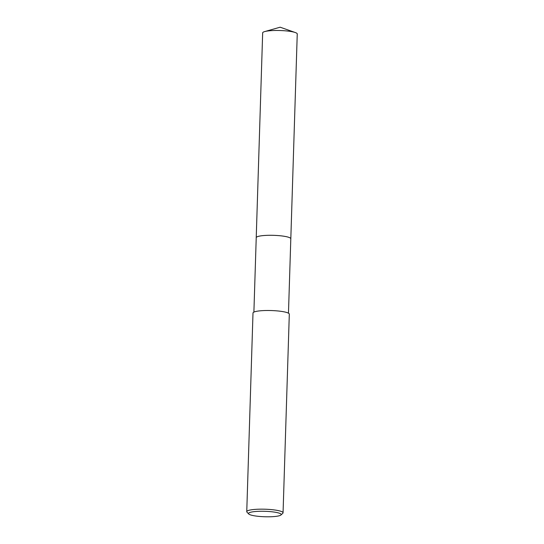 <?xml version="1.0" encoding="UTF-8"?>
<svg xmlns="http://www.w3.org/2000/svg" width="544" height="544" viewBox="0 0 544 544"><rect width="100%" height="100%" fill="white"/><g stroke="black" fill="none" stroke-linecap="round" stroke-linejoin="round"><path stroke-width="0.82" d="M253.892 312.106L256.231 237.68A17.299 2.883 1.8 0 1 269.661 235.294A17.299 2.883 1.8 0 1 290.809 238.768L288.47 313.194M256.224 237.721A17.299 2.883 1.8 0 1 269.661 235.287A17.299 2.883 1.8 0 1 290.809 238.802A17.299 2.883 1.8 0 0 290.816 238.762A17.299 2.883 1.8 0 0 290.374 238.088A17.299 2.883 1.8 0 0 271.619 235.294A17.299 2.883 1.8 0 0 256.224 237.674A17.299 2.883 1.8 0 0 256.224 237.735M248.737 513.985L247.003 512.19A18.163 3.026 1.8 0 1 246.752 511.673A18.163 3.026 1.8 0 1 260.855 509.164A18.163 3.026 1.8 0 1 283.057 512.808A18.163 3.026 1.8 0 1 282.785 513.312L280.935 514.998A16.347 2.727 1.8 0 1 268.498 516.8A16.347 2.727 1.8 0 1 248.737 513.985A16.347 2.727 1.8 0 1 261.202 511.258A16.347 2.727 1.8 0 1 280.935 514.998M246.752 511.673L253.001 312.997A18.163 3.026 1.8 0 1 267.097 310.495A18.163 3.026 1.8 0 1 289.306 314.14L283.057 512.808M256.224 237.674L262.664 32.864A17.299 2.883 1.8 0 1 264.69 31.586A17.299 2.883 1.8 0 1 280.044 30.518A17.299 2.883 1.8 0 1 295.31 32.545A17.299 2.883 1.8 0 1 296.806 33.272A17.299 2.883 1.8 0 1 297.248 33.946L290.816 238.762M295.31 32.545L280.153 27.2L264.69 31.586"/></g></svg>
